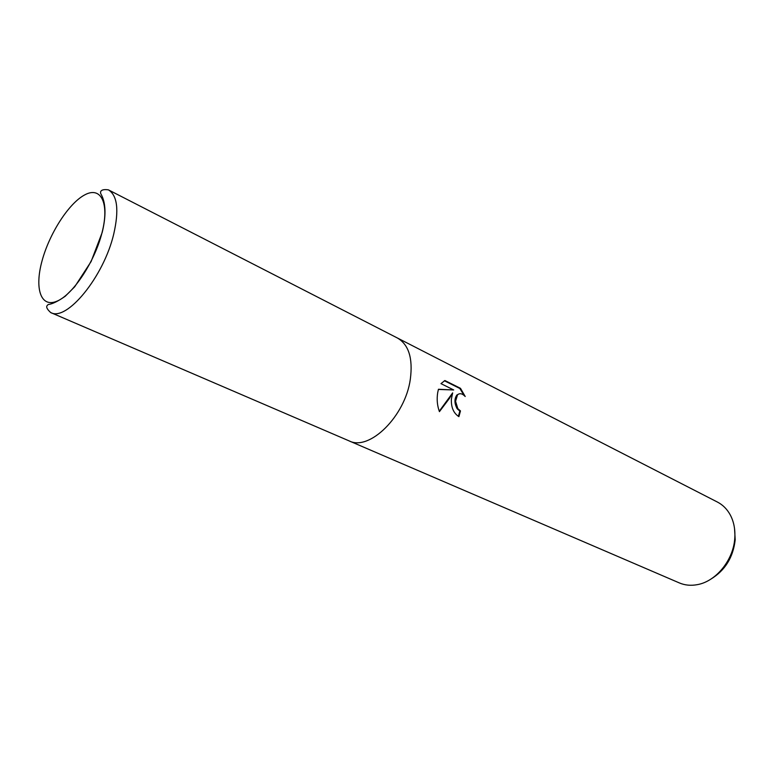 <?xml version="1.0" encoding="UTF-8"?>
<svg xmlns="http://www.w3.org/2000/svg" width="774" height="774" viewBox="0 0 774 774"><rect width="100%" height="100%" fill="white"/><g stroke="black" fill="none" stroke-linecap="round" stroke-linejoin="round"><path stroke-width="1.16" d="M451.368 399.22L452.655 392.882L449.491 398.3L439.429 411.642C437.213 405.605 436.642 399.239 437.716 392.534L438.442 389.264L453.709 389.961L440.967 383.633L444.915 380.537L460.491 388.325L465.213 396.501C462.291 393.463 459.727 392.911 457.511 394.856L455.567 401.271L457.831 408.643L460.472 410.926L458.905 416.635C453.603 413.268 451.087 407.463 451.368 399.22M348.871 440.793L679.359 582.928C684.932 585.289 690.94 585.86 697.384 584.641C716.163 581.38 733.665 559.747 734.797 537.93C735.329 529.271 733.81 521.579 730.23 514.855C727.067 509.108 722.8 504.841 717.421 502.055L397.285 337.938M397.449 338.025C408.73 344.623 413.026 358.333 410.336 379.134C405.315 416.267 369.285 451.552 349.045 440.861C369.285 451.552 405.315 416.267 410.336 379.134C413.026 358.333 408.73 344.623 397.449 338.025L108.408 189.853C117.396 195.416 119.177 210.122 113.749 233.99C103.793 276.724 66.622 321.897 50.668 312.541L50.668 312.541C44.137 306.523 47.485 305.488 48.201 304.501C52.197 304.124 57.876 301.376 65.229 296.258L74.72 286.757L91.109 261.535L102.197 232.442C109.376 203.001 100.339 194.139 100.688 193.326C100.31 192.416 99.991 188.653 108.408 189.853M710.735 579.194C725.064 570.496 733.22 557.357 735.194 539.768L734.545 528.613M458.382 416.364L459.833 411.071L457.192 408.778C454.319 403.496 454.212 398.9 456.873 395.001L459.059 393.869M459.833 411.071L460.472 410.926M439.264 411.217L452.655 392.882M453.709 389.961L438.394 389.438M464.061 395.359L459.833 388.471L444.363 380.75M459.833 388.471L460.491 388.325M41.999 261.031C34.424 288.625 40.79 308.091 56.899 301.212C72.891 294.788 94.738 261.864 102.071 232.5C109.647 203.03 100.93 186.099 84.85 194.825C68.857 203.136 49.362 233.525 41.999 261.031M457.511 394.856L456.873 395.001M349.045 440.861L50.668 312.541"/></g></svg>
